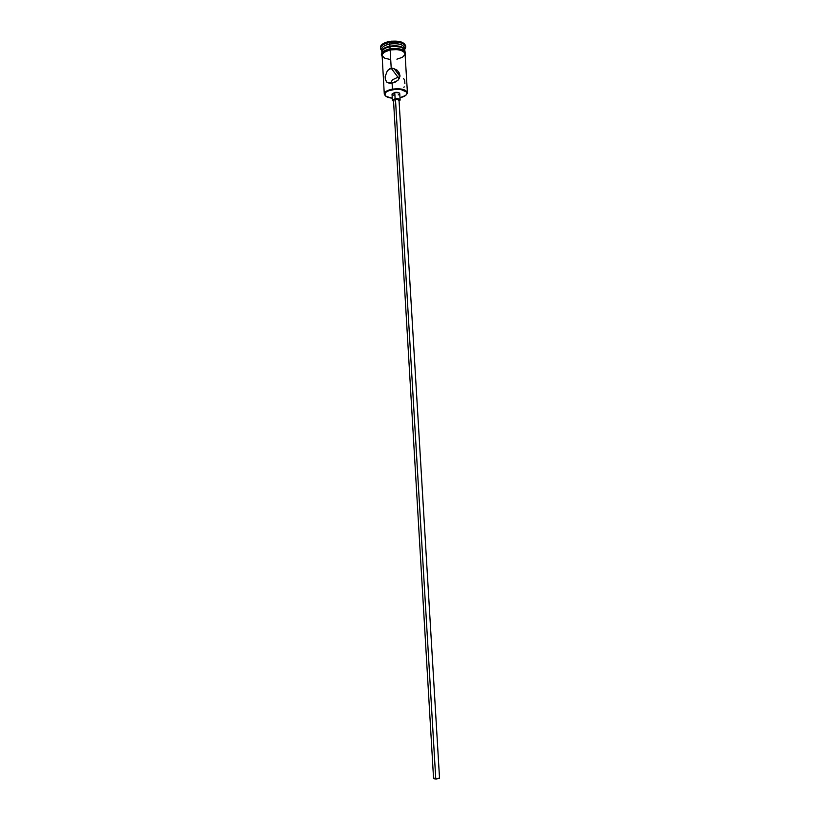 <?xml version="1.0" encoding="UTF-8"?>
<svg xmlns="http://www.w3.org/2000/svg" width="820" height="820" viewBox="0 0 820 820"><rect width="100%" height="100%" fill="white"/><g stroke="black" fill="none" stroke-linecap="round" stroke-linejoin="round"><path stroke-width="1.23" d="M392.452 89.124L392.606 89.708C401.298 88.816 406.084 90.077 406.986 93.5C406.515 95.366 404.178 96.77 399.986 97.734L405.654 95.438L406.945 93.716L406.556 92.004L401.154 89.616L394.758 89.431L388.752 90.733L386.015 92.23L384.795 93.962L386.117 96.422L392.267 98.185C387.983 97.734 385.502 96.606 384.805 94.812C384.601 92.527 387.204 90.825 392.606 89.708L392.452 89.124C400.98 88.181 405.972 89.37 407.417 92.68L406.289 94.843L407.407 93.06C406.474 89.503 401.482 88.191 392.452 89.124L392.093 83.158L389.264 83.23L386.702 82.082L385.328 79.581L385.154 76.608L387.378 70.663L391.222 68.306L397.977 77.224L392.544 79.755L390.371 83.24L392.544 79.755L397.977 77.224L391.222 68.306L392.759 68.234L397.023 70.1L399.053 72.58L399.965 75.563L399.391 78.361L397.649 80.575L392.093 83.158L392.452 89.124C386.825 90.282 384.129 92.045 384.344 94.433L385.656 96.073L384.283 94.054C384.488 91.819 387.204 90.179 392.452 89.124M393.497 100.337L433.565 778.518L435.779 779L395.455 99.169L393.497 100.337L395.455 99.169L435.779 779L439.53 778.159L399.012 100.009L395.455 99.169L399.002 99.927M400.119 99.927L399.74 93.613C399.248 92.506 397.587 92.106 394.748 92.424L395.127 98.769C397.966 98.461 399.627 98.851 400.119 99.937L399.073 101.065L400.098 100.132L399.668 99.281L395.127 98.769L394.748 92.424L399.289 92.947L399.565 94.105L398.161 94.966M404.834 50.102L404.701 48.011C403.245 44.382 398.274 43.05 389.787 44.024L389.397 42.517C383.053 43.942 380.152 46.135 380.675 49.087L381.761 50.584L380.541 48.39C380.736 45.705 383.688 43.747 389.397 42.517L389.336 41.461C383.627 42.701 380.675 44.659 380.48 47.345L380.962 45.643L383.237 43.593L391.776 41.123L401.103 41.922L404.229 43.47L405.674 45.879C404.075 41.861 398.633 40.395 389.336 41.461L389.397 42.517C398.694 41.451 404.137 42.906 405.736 46.894L404.772 49.221L405.674 47.601C404.977 43.163 399.545 41.471 389.397 42.517L389.91 46.135C398.397 45.161 403.378 46.484 404.834 50.102L404.824 50.409C403.747 46.596 398.776 45.161 389.91 46.135L389.787 44.024C399.043 43.071 404.004 44.608 404.649 48.657M382.038 55.227C382.222 52.808 384.918 51.045 390.135 49.928L396.89 49.59L400.877 50.328L403.737 51.721L405.059 53.884C403.604 50.266 398.633 48.954 390.135 49.928L391.222 68.306L390.135 49.928L384.559 51.844L382.069 54.673L384.283 94.054M397.577 70.612L399.965 75.563L398.171 80.073L395.096 82.215L392.093 83.158L387.122 82.42L385.328 79.581L385.154 76.608L387.378 70.663L389.766 68.767L392.759 68.234L397.618 70.643M399.422 77.07L397.977 77.224L399.422 77.07M381.905 52.982L381.853 52.09C382.038 49.661 384.734 47.888 389.951 46.76L394.461 46.34L400.693 47.17L403.542 48.575L404.865 50.748C403.409 47.109 398.438 45.797 389.951 46.76L390.064 48.79L389.951 46.76L385.964 47.908L383.135 49.579L381.853 52.121M390.105 49.876C399.524 48.923 404.526 50.481 405.101 54.55L404.69 52.572L400.949 50.286L396.921 49.538L390.105 49.876L390.012 48.8L390.105 49.876C384.201 51.199 381.526 53.208 382.069 55.914L381.956 54.673L383.227 52.716L390.105 49.876M405.07 53.331C404.26 49.364 399.248 47.857 390.043 48.821L398.981 48.769L402.507 49.866L405.059 52.48M393.754 95.233L392.042 94.187M392.021 94.074L394.748 92.424L392.021 94.064L392.401 100.399L395.127 98.769L392.554 99.917L393.559 101.393L392.401 100.399M381.823 50.01C381.341 47.314 383.996 45.325 389.787 44.024C384.57 45.151 381.874 46.935 381.689 49.384L381.812 51.465C381.997 49.036 384.693 47.252 389.91 46.135C384.416 47.334 381.731 49.221 381.853 51.783L381.812 51.465M387.921 49.323L383.165 51.66L381.935 54.622M382.099 55.657L384.734 58.189L390.279 59.501M396.9 59.173L402.415 57.308L404.998 54.52M404.291 79.571L403.686 78.648M404.875 83.681L404.701 80.739M403.87 87.545L404.178 86.817M394.092 100.952L393.518 100.419M399.002 100.142L398.499 100.686M439.12 777.872L439.223 778.467L436.363 778.99L433.964 778.805L434.139 778.098M405.674 47.601L404.742 48.564M405.059 53.853L407.417 92.68M404.865 50.727L404.926 51.609M405.674 45.848L405.736 46.894M405.131 55.042L405.398 52.347C404.014 49.354 398.889 48.175 390.023 48.8M382.099 56.416L381.341 54.52C381.812 54.263 380.111 51.434 389.93 48.821M380.48 47.345L380.541 48.39M380.675 49.087L381.731 49.928M399.955 76.373L394 68.46"/></g></svg>
